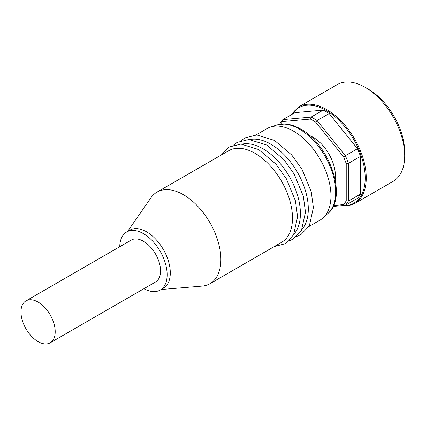<?xml version="1.0" encoding="UTF-8"?>
<svg xmlns="http://www.w3.org/2000/svg" width="426" height="426" viewBox="0 0 426 426"><rect width="100%" height="100%" fill="white"/><g stroke="black" fill="none" stroke-linecap="round" stroke-linejoin="round"><path stroke-width="0.64" d="M143.951 288.679A33.521 19.351 -120 0 0 160.197 290.047L163.36 288.226A33.521 19.351 -120 0 0 170.299 272.88A33.521 19.351 -120 0 0 155.671 239.146A33.521 19.351 -120 0 0 129.839 230.162L126.676 231.989A33.521 19.351 -120 0 0 119.738 246.745M160.197 290.047A33.521 19.351 -120 0 0 167.141 274.701A33.521 19.351 -120 0 0 152.508 240.967A33.521 19.351 -120 0 0 126.676 231.989M161.119 289.515L202.041 286.112A52.888 30.534 -120 0 0 209.917 283.711A52.888 30.534 -120 0 0 220.87 259.498A52.888 30.534 -120 0 0 197.781 206.269A52.888 30.534 -120 0 0 157.024 192.105A52.888 30.534 -120 0 0 151.006 197.723L127.598 231.456M209.917 283.711L281.549 242.351A52.888 30.534 -120 0 0 292.502 218.139A52.888 30.534 -120 0 0 255.105 153.365A52.888 30.534 -120 0 0 228.661 150.745L157.024 192.105M293.993 234.055A52.888 30.534 -120 0 0 300.405 213.575A52.888 30.534 -120 0 0 263.007 148.802A52.888 30.534 -120 0 0 242.064 144.116M301.89 229.497A52.888 30.534 -120 0 0 308.307 209.017A52.888 30.534 -120 0 0 270.909 144.238A52.888 30.534 -120 0 0 249.966 139.552M308.909 226.557L320.001 220.151A52.888 30.534 -120 0 0 323.094 217.888A52.888 30.534 -120 0 0 330.954 195.939A52.888 30.534 -120 0 0 310 145.053A52.888 30.534 -120 0 0 270.616 126.996A52.888 30.534 -120 0 0 267.113 128.546L256.021 134.946M25.986 300.873L131.33 240.051A24.207 13.978 60 0 1 143.44 241.249A24.207 13.978 60 0 1 159.255 262.586A24.207 13.978 60 0 1 155.543 281.985L50.193 342.808A24.207 13.978 60 0 1 38.09 341.609A24.207 13.978 60 0 1 22.274 320.272A24.207 13.978 60 0 1 25.986 300.873A24.207 13.978 60 0 1 38.09 302.071A24.207 13.978 60 0 1 53.905 323.409A24.207 13.978 60 0 1 50.193 342.808M368.357 89.194L365.194 87.373L368.357 89.194A51.397 29.676 60 0 1 404.7 152.146L404.7 155.799A55.87 32.254 60 0 1 393.129 181.37L354.677 203.575A55.87 32.254 60 0 0 366.248 177.999A55.87 32.254 60 0 0 326.742 109.573A55.87 32.254 60 0 0 298.807 106.804L337.259 84.604A55.87 32.254 60 0 1 365.194 87.373L365.194 87.373A55.87 32.254 60 0 1 404.7 155.799M315.719 122.177A52.142 30.108 -120 0 0 313.046 120.521A52.142 30.108 -120 0 0 310.373 119.088L311.108 117.102A53.633 30.965 60 0 1 314.1 118.694A53.633 30.965 60 0 1 317.093 120.558L315.719 122.177L343.558 156.805L345.348 155.703L317.093 120.558L329.207 113.566L357.462 148.711A53.633 30.965 60 0 1 360.455 156.422L360.455 194.096A53.633 30.965 60 0 1 357.462 198.351L345.348 205.348L343.558 204.613A52.142 30.108 -120 0 0 346.231 200.811L348.34 201.088L348.34 163.419L346.231 163.696L346.231 200.811M309.766 135.628A31.657 18.281 60 0 1 313.046 137.247A31.657 18.281 60 0 1 335.193 179.671M360.455 194.096L348.34 201.088A53.633 30.965 60 0 1 345.348 205.348L333.143 206.434M346.231 163.696A52.142 30.108 -120 0 0 343.558 156.805M279.861 124.27L279.861 123.886A53.633 30.965 60 0 1 282.853 119.626L294.973 112.634L323.222 110.11L311.108 117.102L282.853 119.626L282.534 121.575L310.373 119.088M282.534 121.575A52.142 30.108 -120 0 0 280.59 124.158M343.558 204.613L333.574 205.508M357.462 148.711L345.348 155.703A53.633 30.965 60 0 1 348.34 163.419L360.455 156.422M323.222 110.11A53.633 30.965 60 0 1 329.207 113.566M328.02 213.41C347.999 197.259 329.468 144.382 300.687 129.057C295.298 125.942 290.021 124.248 284.856 123.977L276.959 124.972A51.461 29.713 60 0 1 299.281 129.025A51.461 29.713 60 0 1 335.672 192.051A51.461 29.713 60 0 1 328.02 213.41L323.094 217.888M341.327 205.705A55.124 31.828 -120 0 0 365.194 177.999A55.124 31.828 -120 0 0 335.677 117.288A55.124 31.828 -120 0 0 291.826 114.445M241.382 140.543L244.955 137.896L256.777 134.951L274.504 140.442L291.735 154.995L302.066 169.489L311.236 191.727L313.392 207.595L309.361 225.764L300.921 234.609L296.746 236.43M233.485 145.106L237.053 142.46L248.875 139.515L266.607 145.005L283.838 159.558L294.164 174.053L303.339 196.29L305.49 212.159L301.459 230.322L293.019 239.172L288.844 240.994M221.318 154.984L229.151 147.018L240.978 144.073L258.704 149.563L275.936 164.116L286.261 178.611L295.436 200.848L297.593 216.717L293.557 234.886L285.116 243.731L274.206 246.59M276.959 124.972L270.616 126.996M298.807 106.804L291.038 114.903M339.613 205.859L347.669 205.998L354.677 203.575"/></g></svg>

